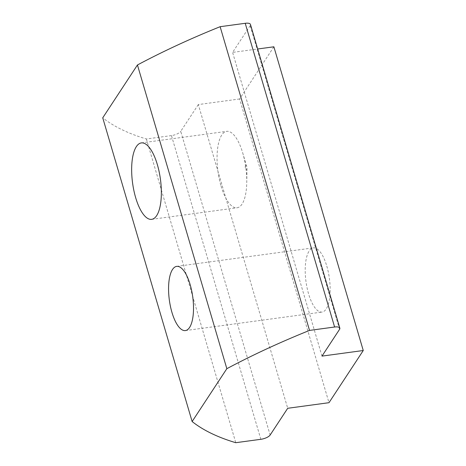 <?xml version="1.0" encoding="UTF-8"?>
<svg xmlns="http://www.w3.org/2000/svg" width="466" height="466" viewBox="0 0 466 466"><rect width="100%" height="100%" fill="white"/><g stroke="black" fill="none" stroke-linecap="round" stroke-linejoin="round"><path stroke-width="0.35" stroke-dasharray="2.33 1.75" d="M326.794 266.098A32.393 11.807 82.3 0 1 322.029 312.069A32.393 11.807 82.3 0 1 308.574 293.842A32.393 11.807 82.3 0 1 313.333 247.871A32.393 11.807 82.3 0 1 326.794 266.098M221.059 186.074A38.562 14.056 -97.7 0 0 237.078 207.778A38.562 14.056 -97.7 0 0 242.064 204.079A38.562 14.056 -97.7 0 0 246.753 182.596A38.562 14.056 -97.7 0 0 242.751 153.052A38.562 14.056 -97.7 0 0 226.732 131.348A38.562 14.056 -97.7 0 0 221.746 135.053A38.562 14.056 -97.7 0 0 221.059 186.074M245.553 165.646A2.225 0.81 -97.7 0 0 245.512 168.587A2.225 0.81 -97.7 0 0 246.724 169.624A2.225 0.81 -97.7 0 0 246.992 168.389A2.225 0.81 -97.7 0 0 246.764 166.682A2.225 0.81 -97.7 0 0 245.553 165.646M273.874 46.798L239.6 98.978L328.984 402.694M239.6 98.978L198.318 104.57L287.708 408.286M339.557 329.351L250.166 25.642A7.712 2.779 163.6 0 0 250.452 24.424M250.166 25.642L232.598 52.39L257.681 48.994M198.318 104.57L180.75 131.325L270.14 435.034M260.849 439.304L171.465 135.589A7.712 2.779 163.6 0 0 180.75 131.325M171.465 135.589L146.376 138.984A377.909 136.049 -16.4 0 1 102.741 117.816M321.983 356.106L232.598 52.39M146.376 138.984L235.767 442.7M185.386 330.575L322.029 312.069M151.677 219.34L237.078 207.778M176.696 266.371L313.333 247.871M141.326 142.916L226.732 131.348M246.764 166.682L242.751 153.052M246.992 168.389L246.753 182.596"/><path stroke-width="0.7" d="M190.151 284.604A32.393 11.807 82.3 0 1 185.386 330.575A32.393 11.807 82.3 0 1 171.931 312.342A32.393 11.807 82.3 0 1 176.696 266.371A32.393 11.807 82.3 0 1 190.151 284.604M135.658 197.642A38.562 14.056 -97.7 0 0 151.677 219.34A38.562 14.056 -97.7 0 0 157.351 164.615A38.562 14.056 -97.7 0 0 141.326 142.916A38.562 14.056 -97.7 0 0 135.658 197.642M192.126 421.532L102.741 117.816L137.447 64.972L226.837 368.688L192.126 421.532A377.909 136.049 -16.4 0 0 235.767 442.7L260.849 439.304A7.712 2.779 -16.4 0 0 270.14 435.034L287.708 408.286L328.984 402.694L363.259 350.514L273.874 46.798L257.681 48.994M137.447 64.972A377.909 136.049 -16.4 0 1 220.133 26.696L245.221 23.3L334.605 327.015A7.712 2.779 -16.4 0 1 339.836 328.14A7.712 2.779 -16.4 0 1 339.557 329.351L321.983 356.106L363.259 350.514M339.836 328.14L250.452 24.424A7.712 2.779 163.6 0 0 245.221 23.3M226.837 368.688A377.909 136.049 -16.4 0 1 309.523 330.411L334.605 327.015M309.523 330.411L220.133 26.696"/></g></svg>
